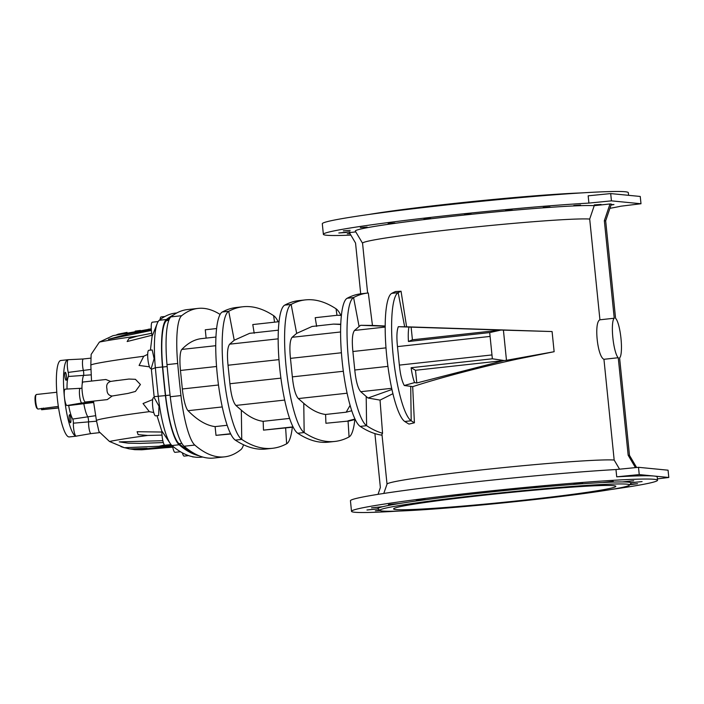 <?xml version="1.0" encoding="UTF-8"?>
<svg xmlns="http://www.w3.org/2000/svg" width="704" height="704" viewBox="0 0 704 704"><rect width="100%" height="100%" fill="white"/><g stroke="black" fill="none" stroke-linecap="round" stroke-linejoin="round"><path stroke-width="1.06" d="M350.055 233.71L347.204 233.798L349.835 233.332M367.145 227.093L360.351 227.559L367.145 227.093M430.839 218.53L424.046 218.997L430.839 218.53M512.362 210.109L505.578 210.566L512.362 210.109M580.589 205.031L573.795 205.498L580.589 205.031M345.611 232.522L349.87 231.792L338.818 232.98L345.611 232.522M611.433 200.86L610.694 193.582L640.253 196.46L640.992 203.746L611.433 200.86L588.905 203.095A153.798 6.274 -5.8 0 0 420.438 218.583A153.798 6.274 -5.8 0 0 323.374 234.318L322.3 223.758A153.798 6.274 -5.8 0 1 474.681 201.978A153.798 6.274 -5.8 0 1 628.32 192.676L628.593 195.325M640.992 203.746L620.84 206.202A153.798 6.274 -5.8 0 1 609.91 208.314M350.874 235.11A153.798 6.274 -5.8 0 1 323.374 234.318M610.016 203.949L611.345 204.072L605.669 220.845L604.34 220.713L610.016 203.949L594.229 205.682L589.697 219.058L599.931 319.801C593.815 321.895 597.362 356.77 603.944 359.295L618.253 357.729L628.162 455.233L635.448 467.614M360.703 293.814L355.546 243.047L349.395 232.602L355.784 231.898M362.56 243.25L355.344 231.167A121.695 4.963 -5.8 0 1 461.014 215.389A121.695 4.963 -5.8 0 1 594.229 205.682M601.066 204.433L594.273 204.899L601.066 204.433M550.026 206.985L543.233 207.451L550.026 206.985M471.293 214.086L464.508 214.544L471.293 214.086M394.953 223.018L388.159 223.476L394.953 223.018M350.143 230.366L343.35 230.833L350.143 230.366M611.151 204.653L613.95 204.565L611.01 205.066M368.676 214.509A125.418 5.113 -5.8 0 1 467.87 202.004A125.418 5.113 -5.8 0 1 581.029 192.94M657.536 480.242L657.202 476.969A153.798 6.274 174.2 0 0 654.016 476.036L668.8 477.479L668.061 470.193L638.502 467.315L615.974 469.542A153.798 6.274 -5.8 0 0 447.498 485.038A153.798 6.274 -5.8 0 0 350.442 500.773L351.507 511.324A153.798 6.274 -5.8 0 1 503.888 489.544A153.798 6.274 -5.8 0 1 657.536 480.242A153.798 6.274 -5.8 0 1 611.151 489.491M530.015 500.069A125.418 5.113 -5.8 0 1 380.054 510.479A125.418 5.113 -5.8 0 1 497.446 493.205A125.418 5.113 -5.8 0 1 629.402 485.144A125.418 5.113 -5.8 0 1 530.015 500.069M629.402 485.144L631.039 483.146A127.248 5.192 174.2 0 0 631.039 482.768L642.083 481.58L630.907 482.662A127.248 5.192 174.2 0 0 623.427 481.932L622.442 481.932A127.248 5.192 174.2 0 0 604.182 482.46L602.439 482.548A127.248 5.192 174.2 0 0 575.177 484.29L572.854 484.466A127.248 5.192 174.2 0 0 539.255 487.247L536.571 487.485A127.248 5.192 174.2 0 0 499.937 491.04L497.156 491.322A127.248 5.192 174.2 0 0 461.067 495.29L458.462 495.598A127.248 5.192 174.2 0 0 426.448 499.594L424.274 499.884A127.248 5.192 174.2 0 0 399.476 503.527L397.945 503.774A127.248 5.192 174.2 0 0 382.782 506.695L382.043 506.88A127.248 5.192 174.2 0 0 378.004 508.798L366.96 509.995L378.136 508.904M398.798 511.06A153.798 6.274 -5.8 0 1 351.507 511.324M379.65 510.145L375.338 510.805L380.16 510.55M382.043 506.88L371.492 507.839L382.782 506.695M397.945 503.774L388.485 504.566L399.476 503.527M424.274 499.884L416.293 500.482L421.916 499.682L426.448 499.594M458.462 495.598L452.179 496.003L457.802 495.202L463.478 494.859L461.067 495.29M497.156 491.322L492.642 491.559L498.265 490.75L503.932 490.406L499.937 491.04M536.571 487.485L533.711 487.582L539.334 486.772L545.002 486.429L539.255 487.247M572.854 484.466L576.998 483.657L582.666 483.314L575.177 484.29M602.439 482.548L613.228 481.36L604.182 482.46M622.442 481.932L633.706 480.762L623.427 481.932M629.737 484.739L637.551 483.727L630.124 484.264M367.62 293.049L362.551 243.206A115.711 4.717 -5.8 0 1 464.068 228.184A115.711 4.717 -5.8 0 1 589.697 219.058M382.052 435.178A915.658 181.887 83.7 0 1 360.175 426.395L366.599 425.682A64.935 12.901 -96.3 0 1 348.577 360.501A64.935 12.901 -96.3 0 1 353.584 297.554A915.658 181.887 -96.3 0 1 367.734 293.04A915.658 181.887 -96.3 0 1 368.306 292.978L372.46 325.442L360.633 325.301L385.202 326.225M385.202 326.005L372.46 325.442M401.051 291.236L395.542 291.544A915.658 181.887 -96.3 0 0 391.75 293.357L398.174 292.653A915.658 181.887 -96.3 0 1 401.051 291.236L406.604 326.814L552.086 331.549L501.01 330.053L489.702 332.587L492.36 358.794L411.11 367.726A21.974 4.365 -96.3 0 0 414.612 382.58L416.803 382.976L504.108 360.527L415.51 370.269L411.11 367.726M492.36 358.794L504.108 360.527L506.475 360.307L554.136 351.71L517.51 359.058C482.02 366.705 438.152 378.259 412.685 386.672L414.418 422.796L409.006 424.081A915.658 181.887 83.7 0 1 404.765 421.494A64.935 12.901 -96.3 0 1 386.742 356.303A64.935 12.901 -96.3 0 1 391.75 293.357M392.911 393.694L380.046 400.101L368.016 398.015L391.943 389.479M387.024 484.141L381.955 434.218L382.554 433.25L380.046 400.101M383.786 493.434L387.042 484.088A115.711 4.717 -5.8 0 1 489.641 469.04A115.711 4.717 -5.8 0 1 614.17 460.038L603.944 359.295M599.931 319.801L614.24 318.226A20.143 4.004 83.7 0 0 612.85 337.638A20.143 4.004 83.7 0 0 618.253 357.729M614.17 460.038L619.564 469.19M297.748 433.259L304.163 432.546A915.658 181.887 83.7 0 0 334.91 441.434L328.486 442.147A915.658 181.887 83.7 0 1 297.748 433.259A64.935 12.901 -96.3 0 1 279.726 368.069A64.935 12.901 -96.3 0 1 284.733 305.122A915.658 181.887 -96.3 0 1 298.883 300.608L305.307 299.904A915.658 181.887 -96.3 0 1 336.046 308.792L336.97 315.304M341.414 315.41L337.286 315.269L315.207 317.698L316.642 326.383M351.745 410.766L346.183 412.192L325.582 414.462C318.498 413.582 311.221 409.878 303.767 403.322L304.163 432.546A64.935 12.901 -96.3 0 1 286.15 367.365A64.935 12.901 -96.3 0 1 291.148 304.418A915.658 181.887 -96.3 0 1 305.307 299.904M284.733 305.122L291.148 304.418L296.657 333.379L312.101 326.454M235.321 440.123L241.736 439.41A915.658 181.887 83.7 0 0 272.483 448.298L266.059 449.011A915.658 181.887 83.7 0 1 235.321 440.123A64.935 12.901 -96.3 0 1 217.298 374.933A64.935 12.901 -96.3 0 1 222.306 311.986A915.658 181.887 -96.3 0 1 236.456 307.472L242.88 306.768A915.658 181.887 -96.3 0 1 273.618 315.656L274.542 322.168M279.048 321.675L252.78 324.562L254.214 333.247M289.582 418.414L263.155 421.318C256.071 420.446 248.794 416.742 241.331 410.186L241.736 439.41A64.935 12.901 -96.3 0 1 223.714 374.22A64.935 12.901 -96.3 0 1 228.721 311.282A915.658 181.887 -96.3 0 1 242.88 306.768M249.674 333.318L234.23 340.243L229.671 344.168L278.177 338.835M243.531 444.77A53.099 10.551 -96.3 0 1 240.944 449.566A682.933 135.661 -96.3 0 1 224.523 456.861A682.933 135.661 -96.3 0 1 194.806 445.069A53.099 10.551 -96.3 0 1 180.963 395.569A249.92 49.65 -96.3 0 1 177.698 363.458A53.099 10.551 -96.3 0 1 181.667 315.7A682.933 135.661 -96.3 0 1 198.088 308.405A682.933 135.661 -96.3 0 1 220.106 314.442M216.621 328.539L205.278 329.789L206.122 338.105M230.718 434.007L215.996 435.345L215.107 426.606L227.154 425.278M215.952 337.031L201.52 338.615A639.364 127.002 83.7 0 0 181.826 349.43A21.974 4.365 83.7 0 0 180.462 370.462L182.345 388.978A21.974 4.365 83.7 0 0 188.047 410.696A639.364 127.002 83.7 0 0 215.107 426.606M360.175 426.395A64.935 12.901 -96.3 0 1 342.153 361.205A64.935 12.901 -96.3 0 1 347.16 298.258A915.658 181.887 -96.3 0 1 361.319 293.744L367.734 293.04M340.771 324.236L333.546 324.095L340.762 324.5M296.657 333.379L292.098 337.304C289.898 340.164 289.353 347.186 290.462 358.371L341.414 352.766M229.671 344.168C227.471 347.019 226.926 354.042 228.034 365.235L229.909 383.742C231.079 394.997 233.077 402.23 235.893 405.434L241.331 410.186M368.016 398.015L366.194 396.458L366.599 425.682A915.658 181.887 83.7 0 0 382.554 433.25M346.183 412.192L350.09 405.381M303.767 403.322L298.32 398.57C295.504 395.358 293.506 388.124 292.345 376.878L290.462 358.371M527.252 499.805A111.69 4.558 -5.8 0 1 393.589 508.895A111.69 4.558 -5.8 0 1 504.249 493.073A111.69 4.558 -5.8 0 1 615.824 486.314A111.69 4.558 -5.8 0 1 527.252 499.805M355.177 419.461L349.342 420.966L325.926 423.262L325.582 414.462M334.91 441.434A915.658 181.887 83.7 0 0 349.07 436.929A64.935 12.901 83.7 0 0 354.834 419.549M366.194 396.458L360.756 391.706C357.931 388.494 355.942 381.26 354.772 370.014L352.889 351.507L386.003 347.864M347.16 298.258L353.584 297.554L359.084 326.515L354.526 330.44C352.326 333.3 351.78 340.322 352.889 351.507M404.765 421.494L411.189 420.781A64.935 12.901 -96.3 0 1 393.166 355.59A64.935 12.901 -96.3 0 1 398.174 292.653L404.668 326.788L398.323 326.7C396.783 330.572 396.502 337.207 397.478 346.606L399.362 365.112C400.294 374.554 401.94 381.348 404.298 385.51L414.612 382.58M414.418 422.796A915.658 181.887 83.7 0 1 411.189 420.781L410.714 386.338L412.685 386.672M410.714 386.338L404.298 385.51M416.803 382.976L415.51 370.269M506.475 360.307L503.413 330.114M616.713 476.828A153.798 6.274 -5.8 0 1 654.016 476.036L639.241 474.593L616.713 476.828L615.974 469.542M639.241 474.593L638.502 467.315M293.154 427.143L263.498 430.126L263.155 421.318M272.483 448.298A915.658 181.887 83.7 0 0 286.634 443.784A64.935 12.901 83.7 0 0 292.318 427.231M340.886 315.392A64.935 12.901 83.7 0 0 336.046 308.792M668.8 477.479L657.395 478.87M278.212 321.763A64.935 12.901 83.7 0 0 273.618 315.656M359.084 326.515L360.633 325.301M398.323 326.7L408.971 327.061A21.974 4.365 83.7 0 0 408.452 341.519L489.702 332.587M404.668 326.788L406.604 326.814M408.971 327.061L501.01 330.053L412.421 339.794L408.452 341.519M411.127 327.087L412.421 339.794M610.694 193.582L588.166 195.809L588.905 203.095M224.523 456.861L213.822 458.04A682.933 135.661 -96.3 0 1 184.105 446.239A53.099 10.551 -96.3 0 1 170.262 396.748A249.92 49.65 -96.3 0 1 166.998 364.637A53.099 10.551 -96.3 0 1 170.958 316.879A682.933 135.661 -96.3 0 1 187.387 309.584L198.088 308.405M192.958 452.707A679.272 134.93 -96.3 0 1 179.027 443.687A51.269 10.182 -96.3 0 1 165.616 395.56A247.174 49.104 -96.3 0 1 162.721 367.03A51.269 10.182 -96.3 0 1 166.522 320.584A679.272 134.93 -96.3 0 1 169.875 318.155M230.586 433.743L215.996 435.345M349.342 420.966L325.926 423.262M354.974 419.047L348.014 420.834M378.057 494.331L380.371 487.494L374.898 433.585M293.022 426.879L263.498 430.126M628.162 455.233L629.49 455.365L619.59 357.852A20.143 4.004 83.7 0 0 620.981 338.439A20.143 4.004 83.7 0 0 615.578 318.349L605.669 220.845M614.24 318.226L604.34 220.713M629.49 455.365L636.627 467.5M173.598 314.917A680.372 135.15 -96.3 0 0 166.382 319.502A52.369 10.402 83.7 0 0 162.492 366.951L155.355 367.734L151.36 369.301L154.132 396.651L154.194 397.584L153.516 397.646A9.152 1.822 -96.3 0 0 152.75 407.026A9.152 1.822 -96.3 0 0 155.549 415.844L158.638 415.501L158.998 406.155L154.194 397.584M199.214 455.831A680.372 135.15 83.7 0 1 179.098 444.761A52.369 10.402 -96.3 0 1 165.405 395.595A248.274 49.315 -96.3 0 1 162.492 366.951M164.454 444.99L159.025 446.266L124.379 447.709L109.49 441.478L98.938 431.561L96.457 420.666L93.465 401.122M162.008 435.107L147.708 435.45L138.125 434.623L137.113 431.71L161.867 432.036M171.01 444.558L164.938 445.227A9.152 1.822 -96.3 0 1 162.826 440.66A9.152 1.822 -96.3 0 1 161.876 431.358L157.01 415.686M153.754 412.544L149.336 411.646L143.044 403.533L152.662 399.599M112.904 381.093L128.885 379.051L135.414 379.306L140.422 384.507L135.414 391.459L127.934 393.439L112.165 396.009L107.298 399.599L85.351 402.01A10.067 1.998 -96.3 0 1 82.262 392.225A10.067 1.998 -96.3 0 1 83.151 381.99L105.838 379.5L110.669 381.436M179.098 444.761L171.97 445.544A680.372 135.15 83.7 0 0 201.45 457.186L202.77 457.046M163.319 442.552L139.99 443.388L128.207 443.168L119.266 441.883L162.835 440.695M171.503 445.113L159.025 446.266M180.435 451.739L174.988 452.338A9.152 1.822 -96.3 0 1 172.542 446.028M147.083 448.307L129.835 448.95L138.943 449.504L172.489 445.984M124.379 447.709L120.947 446.644M124.661 447.709L129.835 448.95M188.61 455.62L184.149 456.113A9.152 1.822 -96.3 0 1 182.362 452.848M68.614 405.24A2.746 0.546 -96.3 0 1 68.666 405.539A22.889 4.55 83.7 0 0 72.706 419.056A2.746 0.546 -96.3 0 1 73.383 423.183A8.237 1.637 83.7 0 0 74.131 431.561A8.237 1.637 83.7 0 0 76.032 436.146A38.447 7.638 -96.3 0 1 64.434 397.311A8.237 1.637 83.7 0 0 66.994 405.522L81.866 402.97A7.322 1.452 -96.3 0 1 81.858 402.97A7.322 1.452 -96.3 0 1 79.614 395.842A7.322 1.452 -96.3 0 1 80.265 388.406A7.322 1.452 -96.3 0 1 80.282 388.406M112.165 396.009L112.077 396.018C108.539 395.525 106.85 393.21 106.99 389.083C106.022 385.132 107.228 382.589 110.598 381.454L116.97 380.468M171.97 445.544A52.369 10.402 -96.3 0 1 170.245 443.529L162.078 431.358M170.245 443.529A52.369 10.402 -96.3 0 1 158.268 396.378A248.274 49.315 -96.3 0 1 155.355 367.734A52.369 10.402 83.7 0 1 157.23 323.444A52.369 10.402 83.7 0 1 159.245 320.285A680.372 135.15 -96.3 0 1 175.498 313.095L176.818 312.954M76.815 436.031A38.447 7.638 -96.3 0 1 76.375 436.146A38.447 7.638 -96.3 0 1 76.085 436.154A8.237 1.637 83.7 0 0 76.146 436.146L91.018 433.594A7.322 1.452 -96.3 0 1 91.01 433.594A7.322 1.452 -96.3 0 1 89.276 429.704A7.322 1.452 -96.3 0 1 88.572 422.066A3.661 0.73 83.7 0 0 87.666 416.566A21.974 4.365 -96.3 0 1 83.794 403.586A3.661 0.73 83.7 0 0 83.626 402.776M112.077 396.018L114.382 395.648M167.279 447.621L172.753 447.19M172.744 447.119L141.812 449.786L134.754 449.671L128.049 448.624M192.509 456.702A9.152 1.822 83.7 0 0 193.019 456.975L193.582 456.914M151.272 328.891L113.001 335.676L99.396 342.082L91.142 354.429L90.825 365.262A80.564 3.282 174.2 0 1 98.138 363.141A136.954 5.588 174.2 0 1 143.704 356.268L139.093 365.455L149.459 366.819M151.712 333.3L137.614 336.054L128.911 338.633L127.151 341.537L152.055 335.236M158.162 321.552L152.284 322.194A9.152 1.822 83.7 0 0 152.161 335.755L150.418 350.134M147.682 354.376L143.704 356.268M151.228 368.394L154.123 358.706L152.205 349.941L148.738 350.319A9.152 1.822 83.7 0 0 147.884 359.154A9.152 1.822 83.7 0 0 150.55 368.491L151.228 368.394L151.36 369.301M151.316 329.683L128.99 333.758L108.442 339.293L151.378 330.44M164.877 316.51L161.084 316.923A9.152 1.822 83.7 0 0 160.107 319.607M127.046 332.385L118.175 334.171L127.046 332.385M135.186 331.109L140.422 330.431M116.406 334.893L118.175 334.171M157.23 323.444L152.363 335.711M64.434 397.311L64.398 397.03A38.447 7.638 -96.3 0 1 67.971 359.709A38.447 7.638 -96.3 0 1 68.262 359.7L83.318 358.97A7.322 1.452 83.7 0 0 83.31 358.97A7.322 1.452 83.7 0 0 82.456 362.868A7.322 1.452 83.7 0 0 83.31 370.26A3.661 0.73 -96.3 0 1 83.521 375.69A21.974 4.365 83.7 0 0 82.236 383.75M58.538 407.801L41.589 409.737L58.564 407.986M41.474 408.602L38.016 409.05A7.322 1.452 -96.3 0 1 37.708 408.936L36.942 408.294A6.591 1.311 -96.3 0 1 35.2 401.993A6.591 1.311 -96.3 0 1 35.534 395.463L36.142 394.671A7.322 1.452 -96.3 0 1 36.414 394.495A7.322 1.452 -96.3 0 1 36.476 394.495M40.894 408.734L58.326 406.384M37.708 408.936A7.322 1.452 -96.3 0 1 35.772 401.931A7.322 1.452 -96.3 0 1 36.142 394.671M76.375 436.146L69.238 436.929A38.447 7.638 -96.3 0 1 57.297 398.094A38.447 7.638 -96.3 0 1 60.834 360.492L67.971 359.709M70.831 418.818A4.03 0.801 -96.3 0 1 70.462 422.743A4.03 0.801 -96.3 0 1 69.23 418.827A4.03 0.801 -96.3 0 1 69.582 414.735A4.03 0.801 -96.3 0 1 70.831 418.818M67.03 389.048A22.889 4.55 83.7 0 1 68.385 376.482A2.746 0.546 -96.3 0 0 68.226 372.407A8.237 1.637 83.7 0 1 67.267 364.047A8.237 1.637 83.7 0 1 68.244 359.709A8.237 1.637 83.7 0 0 68.244 359.709L68.323 359.709M66.519 376.35A4.03 0.801 -96.3 0 1 66.15 380.274A4.03 0.801 -96.3 0 1 64.909 376.358A4.03 0.801 -96.3 0 1 65.27 372.266A4.03 0.801 -96.3 0 1 66.519 376.35M81.99 388.221L65.199 389.145A8.237 1.637 83.7 0 0 64.398 397.03M554.136 351.71L552.086 331.549M222.306 311.986L228.721 311.282L234.23 340.243M181.826 349.43L215.75 345.699M292.098 337.304L340.604 331.971M188.047 410.696L222.235 406.938M235.893 405.434L284.662 400.074M298.32 398.57L347.098 393.21M182.345 388.978L218.478 385M180.462 370.462L216.55 366.494M349.07 436.929L348.066 421.106M229.909 383.742L280.905 378.136M292.345 376.878L343.332 371.272M228.034 365.235L278.978 359.63M360.756 391.706L391.688 388.309M354.772 370.014L387.93 366.37M399.362 365.112L491.779 354.957M397.478 346.606L489.896 336.442M286.634 443.784L285.639 427.97M354.526 330.44L385.202 327.07M181.667 315.7L170.958 316.879M177.698 363.458L166.998 364.637M180.963 395.569L170.262 396.748M194.806 445.069L184.105 446.239M181.834 443.379L179.027 443.687M170.069 395.067L165.616 395.56M167.174 366.546L162.721 367.03M168.828 320.329L166.522 320.584M147.708 435.45A136.954 5.588 174.2 0 0 111.558 441.065A80.564 3.282 174.2 0 0 109.49 441.478M149.336 411.646A136.954 5.588 174.2 0 0 103.761 418.519A80.564 3.282 174.2 0 0 96.457 420.666M141.812 449.786L138.943 449.504M165.405 395.595L154.132 396.651M96.554 421.186L73.383 423.183M93.641 402.503L68.666 405.539M95.586 415.694L72.706 419.056M137.614 336.054A136.954 5.588 174.2 0 0 101.464 341.669A80.564 3.282 174.2 0 0 99.396 342.082M90.93 369.424L68.226 372.407M91.159 374.854L68.385 376.482M166.382 319.502L159.245 320.285M43.331 409.473L43.182 408.047M78.355 388.502L81.99 388.186M380.054 510.479L378.242 509.001M249.568 333.335L278.388 330.167M312.004 326.471L333.546 324.095M93.535 401.685L81.858 402.97M99.528 432.652L91.01 433.594M92.303 401.245L93.491 401.368M91.529 381.075L90.825 365.262M151.272 328.874L148.289 329.261M90.895 358.134L83.31 358.97M41.589 409.737L41.448 408.338M56.786 392.251L36.414 394.495"/></g></svg>
